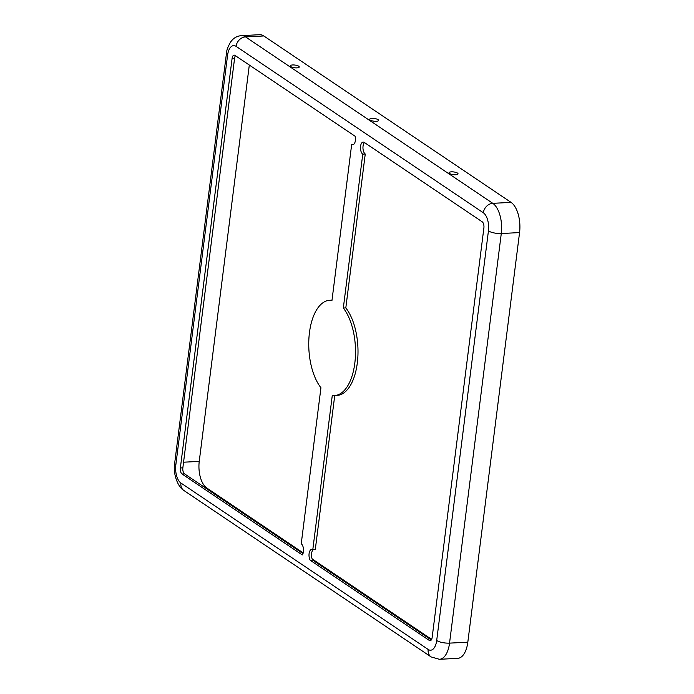 <?xml version="1.0" encoding="UTF-8"?>
<svg xmlns="http://www.w3.org/2000/svg" width="694" height="694" viewBox="0 0 694 694"><rect width="100%" height="100%" fill="white"/><g stroke="black" fill="none" stroke-linecap="round" stroke-linejoin="round"><path stroke-width="1.04" d="M309.446 332.634A47.678 23.292 87 0 1 329.667 300.294A47.678 23.292 87 0 1 331.975 300.407L351.685 144.378A6.194 3.028 -93 0 0 352.752 144.708A6.194 3.028 -93 0 0 355.172 136.293L234.945 55.373A4.771 2.325 -93 0 0 234.13 55.121A4.771 2.325 -93 0 0 232.108 58.357L180.362 467.964A4.771 2.325 -93 0 0 182.062 474.002L302.289 554.931A6.194 3.028 -93 0 0 303.478 548.963A6.194 3.028 -93 0 0 301.231 543.792L320.94 387.764A47.678 23.292 87 0 1 309.446 332.634M431.286 639.955L312.716 560.145L310.227 560.275L429.317 640.432A4.771 2.325 -93 0 0 430.133 640.683A4.771 2.325 -93 0 0 432.154 637.448L483.9 227.84A4.771 2.325 -93 0 0 482.2 221.802L364.246 142.409A6.194 3.028 -93 0 0 363.179 142.079A6.194 3.028 -93 0 0 360.55 146.287A6.194 3.028 -93 0 0 362.762 154.137L343.322 308.041A47.678 23.292 87 0 1 355.068 360.923A47.678 23.292 87 0 1 334.595 395.511A47.678 23.292 87 0 1 332.287 395.398L312.786 549.761A6.194 3.028 -93 0 0 311.719 549.431A6.194 3.028 -93 0 0 309.09 553.639A6.194 3.028 -93 0 0 310.227 560.275M312.716 560.145A6.194 3.028 87 0 1 311.589 553.508A6.194 3.028 87 0 1 313.194 549.735M334.595 395.511L337.084 395.38A47.678 23.292 -93 0 0 357.557 360.793A47.678 23.292 -93 0 0 345.812 307.91L365.252 154.007L362.762 154.137M365.252 154.007A6.194 3.028 87 0 1 363.049 146.156A6.194 3.028 87 0 1 364.471 142.556M457.485 173.092A4.528 1.362 -172.8 0 1 458.031 173.864A4.528 1.362 -172.8 0 1 454.57 174.749A4.528 1.362 -172.8 0 1 449.591 173.5A4.528 1.362 -172.8 0 1 449.044 172.728A4.528 1.362 -172.8 0 1 452.514 171.843A4.528 1.362 -172.8 0 1 457.485 173.092M378.091 119.654A4.528 1.362 -172.8 0 1 378.638 120.426A4.528 1.362 -172.8 0 1 375.176 121.311A4.528 1.362 -172.8 0 1 370.197 120.062A4.528 1.362 -172.8 0 1 369.65 119.29A4.528 1.362 -172.8 0 1 373.12 118.405A4.528 1.362 -172.8 0 1 378.091 119.654M298.698 66.208A4.528 1.362 -172.8 0 1 299.244 66.98A4.528 1.362 -172.8 0 1 295.783 67.865A4.528 1.362 -172.8 0 1 290.803 66.615A4.528 1.362 -172.8 0 1 290.257 65.843A4.528 1.362 -172.8 0 1 293.718 64.958A4.528 1.362 -172.8 0 1 298.698 66.208M436.691 640.51A9.534 2.863 7.2 0 0 449.539 643.13A23.839 11.642 -93 0 1 439.423 659.3L457.702 658.354A23.839 11.642 -93 0 0 467.817 642.184L519.563 232.577A23.839 11.642 -93 0 0 511.07 202.388L263.807 35.949A23.839 11.642 -93 0 0 259.729 34.7L241.451 35.646C237.877 35.906 234.824 37.337 232.29 39.948L230.738 41.805C227.875 46.715 226.435 50.671 226.418 53.672L174.671 463.28C172.806 473.004 177.499 486.858 183.901 490.502L431.156 656.94A9.534 7.808 123.9 0 1 428.181 649.454A14.305 6.983 -93 0 0 436.691 640.51L488.437 230.894A14.305 6.983 -93 0 0 483.345 212.78L236.081 46.351A14.305 6.983 -93 0 0 227.571 55.303L175.825 464.911A14.305 6.983 -93 0 0 180.917 483.024L428.181 649.454M249.311 65.036L199.239 461.397A20.976 10.245 -93 0 0 206.708 487.96L303.2 552.91M312.153 558.939L431.633 639.365M302.983 553.595L184.552 473.872A4.771 2.325 87 0 1 182.852 467.834L234.598 58.227A4.771 2.325 87 0 1 235.466 55.72M312.786 549.761L315.276 549.631L334.742 395.502M345.812 307.91L343.322 308.041M353.767 144.274L351.685 144.378M183.563 462.204L199.239 461.397M205.571 488.021L206.708 487.96M175.825 464.911A9.534 2.863 -172.8 0 1 174.671 463.28M180.917 483.024A9.534 7.808 123.9 0 0 183.901 490.502M227.571 55.303A9.534 2.863 -172.8 0 1 226.418 53.672M236.081 46.351A9.534 7.808 -56.1 0 1 245.529 36.895A23.839 11.642 -93 0 0 241.451 35.646M483.345 212.78A9.534 7.808 -56.1 0 1 492.792 203.333L245.529 36.895L263.807 35.949M488.437 230.894A9.534 2.863 7.2 0 0 501.285 233.522A23.839 11.642 -93 0 0 492.792 203.333L511.07 202.388M467.817 642.184L449.539 643.13L501.285 233.522L519.563 232.577M430.922 640.354L429.317 640.432M184.552 473.872L182.062 474.002M182.852 467.834L180.362 467.964M234.598 58.227L232.108 58.357M332.01 300.172L329.667 300.294M439.423 659.3L431.156 656.94"/></g></svg>
